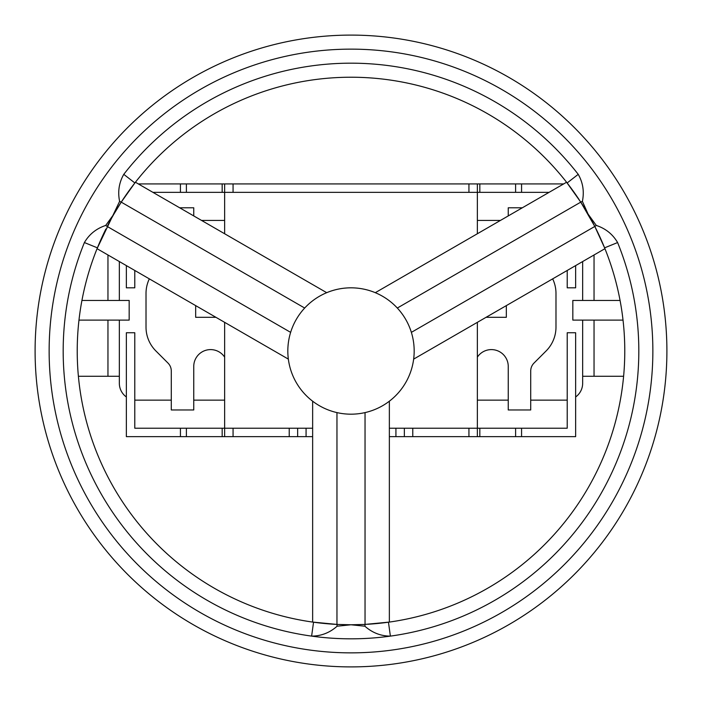 <?xml version="1.0" encoding="UTF-8"?>
<svg xmlns="http://www.w3.org/2000/svg" width="702" height="702" viewBox="0 0 702 702"><rect width="100%" height="100%" fill="white"/><g stroke="black" fill="none" stroke-linecap="round" stroke-linejoin="round"><path stroke-width="1.05" d="M389.356 401.202L389.356 622.077L365.04 624.42L365.04 412.6A63.18 63.18 0 0 0 413.653 359.117L604.94 248.683L604.597 247.841L617.602 242.55A287.82 287.82 0 0 1 390.382 636.117C380.791 636.073 372.297 632.765 364.9 626.21L351 624.78L365.04 624.42L364.9 626.21M375.298 292.681L566.584 182.239L580.765 202.132L594.805 226.448L411.363 332.362A63.18 63.18 0 0 0 296.288 319.41A63.18 63.18 0 0 0 351 414.18A63.18 63.18 0 0 0 405.712 319.41A63.18 63.18 0 0 0 326.702 292.681L135.416 182.239L134.863 182.959L123.771 174.342A287.82 287.82 0 0 1 578.229 174.342C582.985 182.669 584.371 191.672 582.388 201.351L588.101 214.11L596.288 225.439C605.65 228.545 612.749 234.249 617.602 242.55M578.229 174.342L567.137 182.959A273.78 273.78 0 0 1 579.194 199.737M582.388 201.351L580.765 202.132A273.78 273.78 0 0 1 604.597 247.841L594.805 226.448L596.288 225.439M336.96 412.6L336.96 624.42L351 624.78L337.1 626.21C329.721 632.756 321.235 636.056 311.618 636.117A287.82 287.82 0 0 0 390.382 636.117L388.46 622.209A273.78 273.78 0 0 1 367.901 624.253M351 77.22A273.78 273.78 0 0 1 567.137 182.959A273.78 273.78 0 0 0 134.863 182.959L121.235 202.132L119.612 201.351C117.629 191.699 119.015 182.687 123.771 174.342M351 35.1A315.9 315.9 0 0 1 666.9 351A315.9 315.9 0 0 1 351 666.9A315.9 315.9 0 0 1 35.1 351A315.9 315.9 0 0 1 351 35.1A315.9 315.9 0 0 0 35.1 351A315.9 315.9 0 0 0 351 666.9M572.832 320.112L572.832 300.456L572.832 320.112L582.66 320.112L582.66 383.292A16.848 16.848 0 0 1 575.64 396.972M129.168 300.456L129.168 320.112L129.168 300.456L119.34 300.456L119.34 261.539M337.1 626.21L336.96 624.42L312.644 622.077L312.644 401.202M288.346 359.117L97.06 248.683L119.612 201.351M552.667 278.861A33.696 33.696 0 0 1 555.984 293.436L555.984 327.132A33.696 33.696 0 0 1 546.112 350.956L534.003 363.074A11.232 11.232 0 0 0 530.712 371.016L530.712 409.968L508.248 409.968L508.248 366.444A16.848 16.848 0 0 0 477.36 357.134M522.332 207.792L508.248 207.792L508.248 215.918M193.752 215.918L193.752 207.792L179.668 207.792M149.333 278.861A33.696 33.696 0 0 0 146.016 293.436L146.016 327.132A33.696 33.696 0 0 0 155.888 350.956L167.997 363.074A11.232 11.232 0 0 1 171.288 371.016L171.288 409.968L193.752 409.968L193.752 366.444A16.848 16.848 0 0 1 224.64 357.134M152.922 192.348L224.64 192.348L224.64 233.757M138.329 183.924L477.36 183.924L477.36 192.348L549.078 192.348M477.36 322.341L477.36 428.22L567.216 428.22L567.216 332.748L575.64 332.748L575.64 436.644L521.568 436.644L521.568 428.22M297.648 428.22L297.648 436.644L126.36 436.644L126.36 332.748L134.784 332.748L134.784 428.22L312.644 428.22M412.776 428.22L412.776 436.644L521.568 436.644M412.776 436.644L389.356 436.644M297.648 436.644L312.644 436.644M620.077 300.456L582.66 300.456L582.66 261.539M500.438 220.428L477.36 220.428M224.64 220.428L201.562 220.428M129.168 320.112L119.34 320.112L119.34 383.292A16.848 16.848 0 0 0 126.36 396.972M171.288 400.14L136.188 400.14A16.848 16.848 0 0 1 134.784 400.079M224.64 400.14L193.752 400.14M567.216 400.079A16.848 16.848 0 0 1 565.812 400.14L530.712 400.14M508.248 400.14L477.36 400.14M582.66 300.456L572.832 300.456M119.34 376.272L78.387 376.272M623.613 376.272L582.66 376.272M119.34 300.456L81.923 300.456M119.34 320.112L78.966 320.112M623.034 320.112L582.66 320.112M215.918 317.304L195.665 317.304L195.665 305.607M486.082 317.304L506.335 317.304L506.335 305.607M477.36 183.924L563.671 183.924M224.64 183.924L224.64 192.348L477.36 192.348L477.36 233.757M477.36 436.644L477.36 428.22L389.356 428.22M575.64 265.593L575.64 287.82L567.216 287.82L567.216 270.463M126.36 265.593L126.36 287.82L134.784 287.82L134.784 270.463M224.64 436.644L224.64 322.341M404.352 428.22L404.352 436.644M97.402 247.841A273.78 273.78 0 0 1 105.905 229.01A273.78 273.78 0 0 0 336.96 624.42A273.78 273.78 0 0 1 97.402 247.841L84.398 242.55C89.224 234.266 96.332 228.562 105.712 225.439L113.9 214.11L121.235 202.132L304.677 308.038A63.18 63.18 0 0 0 296.288 319.41A63.18 63.18 0 0 1 304.677 308.038M290.637 332.362L107.195 226.448A273.78 273.78 0 0 1 134.863 182.959A273.78 273.78 0 0 0 107.195 226.448L105.712 225.439M313.54 622.209L311.618 636.117A287.82 287.82 0 0 1 84.398 242.55M388.46 622.209A273.78 273.78 0 0 0 604.597 247.841A273.78 273.78 0 0 1 388.46 622.209M351 652.86A301.86 301.86 0 0 0 652.86 351A301.86 301.86 0 0 0 351 49.14A301.86 301.86 0 0 0 49.14 351A301.86 301.86 0 0 0 351 652.86M351 287.82A63.18 63.18 0 0 0 326.702 292.681M468.936 436.644L468.936 428.22M107.959 300.456L107.959 254.966M594.041 300.456L594.041 254.966M107.959 320.112L107.959 376.272M594.041 320.112L594.041 376.272M233.064 183.924L233.064 192.348M468.936 183.924L468.936 192.348M479.826 183.924L479.826 192.348M515.61 183.924L515.61 192.348M521.568 183.924L521.568 192.348M180.432 183.924L180.432 192.348M186.39 183.924L186.39 192.348M222.174 183.924L222.174 192.348M233.064 436.644L233.064 428.22M222.174 436.644L222.174 428.22M186.39 436.644L186.39 428.22M180.432 436.644L180.432 428.22M515.61 436.644L515.61 428.22M479.826 436.644L479.826 428.22M289.224 428.22L289.224 436.644M395.928 428.22L395.928 436.644M306.072 428.22L306.072 436.644M580.765 202.132L397.323 308.038"/></g></svg>
